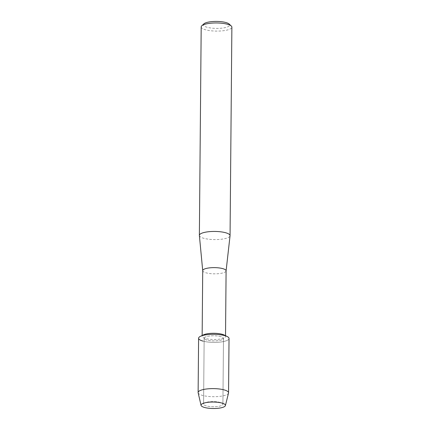 <?xml version="1.0" encoding="UTF-8"?>
<svg xmlns="http://www.w3.org/2000/svg" width="430" height="430" viewBox="0 0 430 430"><rect width="100%" height="100%" fill="white"/><g stroke="black" fill="none" stroke-linecap="round" stroke-linejoin="round"><path stroke-width="0.32" stroke-dasharray="2.15 1.61" d="M220.149 402.437A9.664 2.564 -179.5 0 0 205.664 402.523A9.664 2.564 -179.5 0 0 203.578 404.092A9.664 2.564 -179.5 0 0 206.335 405.915A9.664 2.564 -179.5 0 0 216.881 406.587A9.664 2.564 -179.5 0 0 222.907 404.259A9.664 2.564 -179.5 0 0 220.848 402.657A9.664 2.564 -179.5 0 0 220.149 402.437A9.664 2.564 -179.5 0 0 205.664 402.523A9.664 2.564 -179.5 0 0 203.578 404.092A9.664 2.564 -179.5 0 0 206.335 405.915A9.664 2.564 -179.5 0 0 216.881 406.587A9.664 2.564 -179.5 0 0 222.907 404.259A9.664 2.564 -179.5 0 0 220.848 402.657A9.664 2.564 -179.5 0 0 220.149 402.437M220.724 336.615A9.664 2.564 -179.5 0 0 210.179 335.943A9.664 2.564 -179.5 0 0 204.153 338.27A9.664 2.564 -179.5 0 0 206.911 340.092A9.664 2.564 -179.5 0 0 217.456 340.759A9.664 2.564 -179.5 0 0 223.482 338.437A9.664 2.564 -179.5 0 0 220.724 336.615A9.664 2.564 -179.5 0 0 210.179 335.943A9.664 2.564 -179.5 0 0 204.153 338.27A9.664 2.564 -179.5 0 0 206.911 340.092A9.664 2.564 -179.5 0 0 217.456 340.759A9.664 2.564 -179.5 0 0 223.482 338.437A9.664 2.564 -179.5 0 0 220.724 336.615M203.573 334.819A11.691 3.107 -179.5 0 0 202.143 336.287A11.691 3.107 -179.5 0 0 205.475 338.491A11.691 3.107 -179.5 0 0 218.236 339.297A11.691 3.107 -179.5 0 0 225.524 336.491A11.691 3.107 -179.5 0 0 224.121 334.997M202.718 270.631A11.691 3.107 -179.5 0 0 202.718 270.717A11.691 3.107 -179.5 0 0 206.051 272.835A11.691 3.107 -179.5 0 0 218.66 273.657A11.691 3.107 -179.5 0 0 226.089 270.921L226.094 270.878M199.375 235.495A15.346 4.074 -179.5 0 0 203.745 238.274A15.346 4.074 -179.5 0 0 220.294 239.354A15.346 4.074 -179.5 0 0 230.05 235.764M201.192 26.891A15.346 4.074 -179.5 0 0 205.567 29.788A15.346 4.074 -179.5 0 0 222.31 30.847A15.346 4.074 -179.5 0 0 231.877 27.16M203.917 23.838A13.153 3.494 -179.5 0 0 207.152 27.278A13.153 3.494 -179.5 0 0 223.149 27.988A13.153 3.494 -179.5 0 0 229.201 24.064M198.601 338.222A15.217 4.042 -179.5 0 0 202.939 341.092A15.217 4.042 -179.5 0 0 222.842 341.678A15.217 4.042 -179.5 0 0 227.207 336.539M198.155 392.784A15.217 4.042 -179.5 0 0 202.465 395.396A15.217 4.042 -179.5 0 0 218.623 396.492A15.217 4.042 -179.5 0 0 228.529 393.047M202.939 341.092A15.217 4.042 -179.5 0 0 219.547 342.14A15.217 4.042 -179.5 0 0 229.034 338.485M205.664 402.523L203.664 403.179L205.664 402.523M203.578 404.092L204.153 338.27L203.578 404.092M202.143 336.287L202.148 335.497M225.524 336.491L225.53 335.701M222.907 404.259L223.482 338.437L222.907 404.259M220.848 402.657L222.837 403.345L220.848 402.657"/><path stroke-width="0.64" d="M221.955 403.071A12.201 3.241 -179.5 0 0 203.664 403.179A12.201 3.241 -179.5 0 0 204.508 407.463A12.201 3.241 -179.5 0 0 221.273 407.769A12.201 3.241 -179.5 0 0 222.837 403.345A12.201 3.241 -179.5 0 0 221.955 403.071A12.201 3.241 -179.5 0 0 203.664 403.179A12.201 3.241 -179.5 0 0 201.052 405.366A12.201 3.241 -179.5 0 0 204.508 407.463A12.201 3.241 -179.5 0 0 217.467 408.339A12.201 3.241 -179.5 0 0 225.406 405.576A12.201 3.241 -179.5 0 0 222.837 403.345A12.201 3.241 -179.5 0 0 221.955 403.071M225.406 405.576L228.529 393.047A15.217 4.042 -179.5 0 0 228.561 392.789L229.034 338.485A15.217 4.042 -179.5 0 0 224.697 335.615A15.217 4.042 -179.5 0 1 227.207 336.539L224.121 334.997A11.691 3.107 -179.5 0 0 222.192 334.287A11.691 3.107 -179.5 0 0 203.573 334.819L200.461 336.308A15.217 4.042 -179.5 0 0 202.939 341.092M228.561 392.789A15.217 4.042 -179.5 0 0 224.224 389.919A15.217 4.042 -179.5 0 0 207.615 388.865A15.217 4.042 -179.5 0 0 198.123 392.525L198.601 338.222A15.217 4.042 -179.5 0 1 208.088 334.562A15.217 4.042 -179.5 0 1 224.697 335.615A15.217 4.042 -179.5 0 0 200.461 336.308M226.089 270.921A11.691 3.107 -179.5 0 0 226.094 270.835A11.691 3.107 -179.5 0 0 222.761 268.632A11.691 3.107 -179.5 0 0 210.007 267.82A11.691 3.107 -179.5 0 0 202.718 270.631L202.148 335.497M226.094 270.878L230.05 235.764A15.346 4.074 -179.5 0 0 230.055 235.651A15.346 4.074 -179.5 0 0 225.68 232.754A15.346 4.074 -179.5 0 0 208.937 231.695A15.346 4.074 -179.5 0 0 199.369 235.382A15.346 4.074 -179.5 0 0 199.375 235.495L202.718 270.674M230.055 235.651L231.877 27.16A15.346 4.074 -179.5 0 0 231.292 26.031A15.346 4.074 -179.5 0 0 227.502 24.268A15.346 4.074 -179.5 0 0 201.794 25.773A15.346 4.074 -179.5 0 0 201.192 26.891L199.369 235.382M231.292 26.031L229.201 24.064A13.153 3.494 -179.5 0 0 225.954 22.548A13.153 3.494 -179.5 0 0 203.917 23.838L201.794 25.773M198.123 392.525A15.217 4.042 -179.5 0 0 198.155 392.784L201.052 405.366M225.53 335.701L226.094 270.835"/></g></svg>
